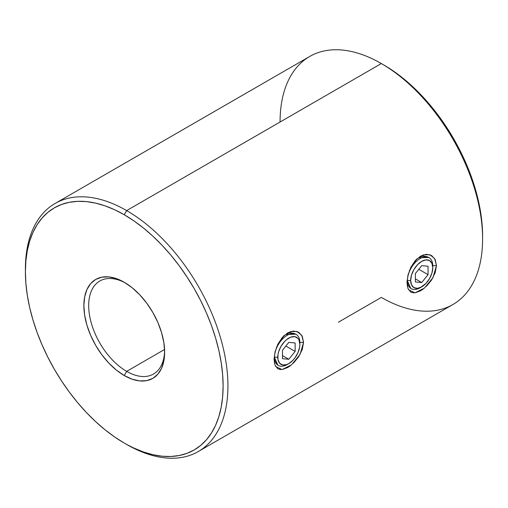 <?xml version="1.0" encoding="UTF-8"?>
<svg xmlns="http://www.w3.org/2000/svg" width="508" height="508" viewBox="0 0 508 508"><rect width="100%" height="100%" fill="white"/><g stroke="black" fill="none" stroke-linecap="round" stroke-linejoin="round"><path stroke-width="0.76" d="M277.844 365.15L274.301 357.073L274.409 363.087M275.679 366.566L282.099 369.564L291.49 364.852L300.057 354.457L303.555 342.322L299.612 342.455L303.555 342.322L302.254 349.523L298.679 356.756L293.503 363.03M410.75 288.411L407.206 280.333L407.321 286.353M408.591 289.833L415.004 292.83L424.402 288.119L432.962 277.724L436.467 265.582L432.524 265.722L436.467 265.582L435.165 272.783L431.584 280.022L426.415 286.296M125.476 283A53.702 31.007 -120 0 0 88.697 306.28A53.702 31.007 -120 0 0 126.663 371.367L124.257 375.539A57.112 32.976 60 0 1 83.871 305.594A57.112 32.976 60 0 1 124.257 282.277L132.131 287.719L139.706 294.748L146.691 303.086L152.813 312.42L157.836 322.389L161.563 332.607L163.862 342.678L164.643 352.222L163.862 360.877L161.563 368.294L157.836 374.205L152.813 378.371L146.691 380.638L139.706 380.917L132.131 379.197L124.257 375.539L116.376 370.097L108.801 363.068L101.816 354.73L95.694 345.396L90.672 335.432L86.944 325.215L84.646 315.138L83.871 305.594L84.646 296.945L86.944 289.522L90.672 283.61L95.694 279.444L101.816 277.178L108.801 276.904L116.376 278.619L124.257 282.277A57.112 32.976 60 0 1 164.643 352.222A57.112 32.976 60 0 1 124.257 375.539L126.663 371.367A53.702 31.007 60 0 1 91.58 324.041A53.702 31.007 60 0 1 99.816 281.007A53.702 31.007 60 0 1 125.476 283M482.6 238.951L482.6 236.163A139.802 80.715 -120 0 0 383.75 64.948A139.802 80.715 -120 0 0 383.743 64.941L381.337 63.557L126.663 210.585L124.257 214.763A139.802 80.715 60 0 1 223.107 385.978A139.802 80.715 60 0 1 124.257 443.059L126.663 444.449A143.212 82.683 -120 0 0 227.933 385.978A143.212 82.683 -120 0 0 126.663 210.585A143.212 82.683 60 0 1 220.224 336.785A143.212 82.683 60 0 1 198.272 451.542A143.212 82.683 60 0 1 126.663 444.449A143.212 82.683 60 0 1 126.663 444.443A143.212 82.683 -120 0 0 126.663 444.449L133.941 448.1L143.542 451.999L152.952 454.704L162.084 456.209L170.853 456.482L179.172 455.524L186.963 453.352L194.151 449.98L200.666 445.44L206.445 439.782L211.436 433.051L215.583 425.317L218.853 416.662L221.209 407.156L222.631 396.894L223.107 385.978L222.631 374.517L221.209 362.617L218.853 350.387L215.583 337.953L211.436 325.431L206.445 312.947L200.666 300.609L194.151 288.55L186.963 276.879L179.172 265.709L170.853 255.143L162.084 245.288L152.952 236.245L143.542 228.086L133.941 220.904L124.257 214.763L114.567 209.715L104.966 205.823L95.561 203.111L86.424 201.606L77.654 201.333L69.336 202.292L61.544 204.464L54.356 207.835L47.841 212.376L42.062 218.04L37.071 224.765L32.925 232.499L29.655 241.16L27.299 250.666L25.876 260.921L25.4 271.837L25.876 283.299L27.299 295.199L29.655 307.429L32.925 319.862L37.071 332.384L42.062 344.869L47.841 357.207L54.356 369.265L61.544 380.936L69.336 392.113L77.654 402.673L86.424 412.528L95.561 421.57L104.966 429.73L114.567 436.912L124.257 443.059A139.802 80.715 60 0 1 124.25 443.052A139.802 80.715 60 0 1 25.4 271.837A139.802 80.715 60 0 1 124.257 214.763L126.663 210.585L381.337 63.551A143.212 82.683 60 0 1 482.6 238.951A143.212 82.683 60 0 1 381.337 297.415L338.36 322.231M416.033 259.791L418.776 257.772C421.475 255.93 424.637 255.74 428.269 257.207L429.063 257.664A17.901 10.338 -60 0 1 432.772 265.862L432.772 267.716A15.627 9.023 -60 0 1 421.723 286.855A15.627 9.023 -60 0 1 410.667 280.479L407.454 280.479A17.901 10.338 120 0 0 420.116 287.788L425.952 283.445L429.533 278.606L431.927 273.088L432.772 267.716L431.927 263.322L429.533 260.566L425.952 259.867L421.723 261.334L417.493 264.751L413.906 269.583L411.512 275.107L410.667 280.479L411.512 284.874L413.906 287.63L417.493 288.328L421.723 286.855M283.121 336.525L285.864 334.505C288.563 332.664 291.725 332.473 295.358 333.94L296.151 334.404A17.901 10.338 -60 0 1 299.86 342.595A17.901 10.338 120 0 0 287.204 335.286A17.901 10.338 120 0 0 274.542 357.213L277.762 357.213A15.627 9.023 -60 0 1 288.811 338.074A15.627 9.023 -60 0 1 299.86 344.456L299.86 342.595L299.86 344.456L299.022 340.055L297.999 338.436L294.951 336.677L290.963 337.071L286.652 339.56L284.582 341.484L280.994 346.323L278.6 351.841L277.971 354.603L277.971 359.581L279.622 363.226L282.67 364.985L286.652 364.592L288.811 363.595L293.04 360.178L294.951 357.899L297.999 352.615L299.65 347.066L299.86 344.456A15.627 9.023 -60 0 1 288.811 363.595A15.627 9.023 -60 0 1 277.762 357.213L274.542 357.213A17.901 10.338 -60 0 1 282.359 339.198A17.901 10.338 -60 0 1 296.151 334.404M164.573 349.479L126.663 371.367L164.573 349.479M198.272 451.542L452.939 304.508A143.212 82.683 -120 0 0 474.891 189.751A143.212 82.683 -120 0 0 381.337 63.551A143.212 82.683 -120 0 0 309.728 56.458L55.061 203.492A143.212 82.683 60 0 1 126.663 210.585A143.212 82.683 -120 0 0 25.4 269.05A143.212 82.683 -120 0 0 25.406 270.453A143.212 82.683 60 0 1 55.061 203.492M280.822 369.621L277.825 368.795L275.038 365.239L274.066 359.346L275.038 351.949L277.832 344.259L282.226 337.528L287.699 332.842L293.503 331.013L298.679 332.226L302.254 336.245L303.555 342.322L301.777 335.375L297.009 331.464L290.493 331.584L283.807 335.839L276.435 347.472M290.29 365.798L287.699 367.525L282.219 369.545M413.728 292.887L410.737 292.062L407.949 288.506L406.978 282.607L407.949 275.209L410.743 267.519L415.131 260.788L420.605 256.102L426.415 254.279L431.584 255.492L435.165 259.512L436.467 265.582L434.689 258.642L429.92 254.73L423.405 254.851L416.719 259.105L409.346 270.739M423.202 289.065L420.611 290.792L415.131 292.811M164.624 350.799A53.702 31.007 60 0 1 153.518 374.028A53.702 31.007 60 0 1 126.663 371.367A53.702 31.007 -120 0 0 164.624 350.799M482.6 236.163L482.124 224.701L480.701 212.801L478.345 200.571L475.075 188.138L470.929 175.616L465.938 163.131L460.159 150.793L453.644 138.735L446.456 127.064L438.664 115.888L430.346 105.327L421.577 95.472L412.439 86.43L403.035 78.27L393.433 71.088L383.75 64.948M274.301 357.073L274.066 359.346M277.457 364.947L274.752 360.991M407.206 280.333L406.978 282.607M410.369 288.214L407.664 284.258M418.77 257.778L428.689 257.467M285.858 334.512L295.777 334.2M280.067 122.015A143.212 82.683 60 0 1 381.337 63.551M288.811 359.27L282.48 358.705L282.48 350.266L288.811 342.392L295.142 342.957L295.142 351.396L288.811 359.27L282.48 358.705L282.48 350.266L288.811 342.392L295.142 342.957L295.142 351.396L285.871 346.05L295.142 351.396L288.811 359.27L282.48 355.619L288.811 359.27M288.03 364.007A17.901 10.338 -60 0 1 278.251 365.404A17.901 10.338 -60 0 1 274.542 357.213A17.901 10.338 120 0 0 287.204 364.522L288.811 363.595M420.942 287.274A17.901 10.338 -60 0 1 411.163 288.671A17.901 10.338 -60 0 1 407.454 280.479A17.901 10.338 -60 0 1 415.271 262.465A17.901 10.338 -60 0 1 429.063 257.664M428.047 274.663L421.723 282.537L415.392 281.972L415.392 273.533L421.723 265.659L428.047 266.224L428.047 274.663L421.723 282.537L415.392 278.879L421.723 282.537L415.392 281.972L415.392 273.533L421.723 265.659L428.047 266.224L428.047 274.663L418.783 269.31L428.047 274.663M432.772 265.862A17.901 10.338 120 0 0 420.116 258.553A17.901 10.338 120 0 0 407.454 280.479L410.667 280.479A15.627 9.023 -60 0 1 421.723 261.334A15.627 9.023 -60 0 1 432.772 267.716L432.772 265.862M416.382 259.429L416.712 259.105M283.477 336.163L283.807 335.839M25.4 269.05L25.4 271.837"/></g></svg>
